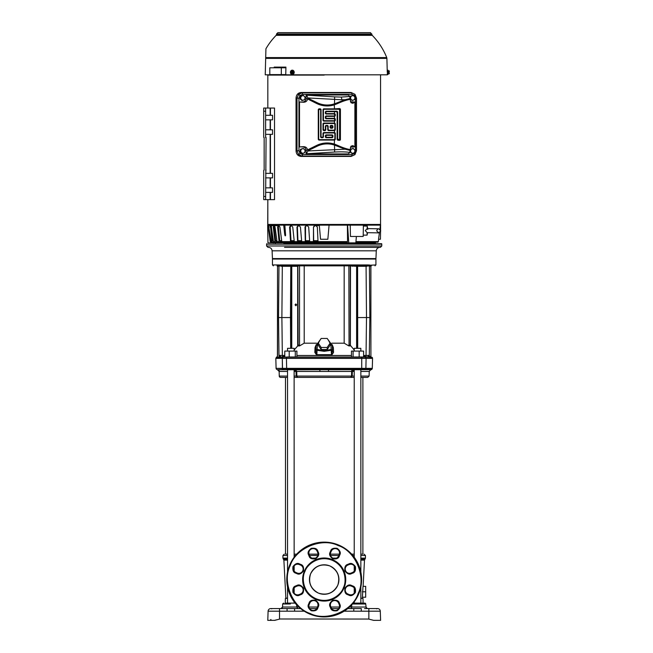 <?xml version="1.0" encoding="UTF-8"?>
<svg xmlns="http://www.w3.org/2000/svg" width="653" height="653" viewBox="0 0 653 653"><rect width="100%" height="100%" fill="white"/><g stroke="black" fill="none" stroke-linecap="round" stroke-linejoin="round"><path stroke-width="0.98" d="M339.34 554.144L330.377 554.144L339.34 554.144L338.67 555.842A4.31 4.31 0 0 1 333.038 558.176A4.31 4.31 0 0 1 330.712 552.544L331.226 551.287A4.31 4.31 0 0 1 336.858 548.953A4.31 4.31 0 0 1 339.193 554.585L339.813 554.846C340.98 552.773 340.082 550.601 337.119 548.332C333.414 547.843 331.242 548.74 330.598 551.026L331.226 551.287A4.31 4.31 0 0 1 336.858 548.953A4.31 4.31 0 0 1 339.193 554.585M354.228 554.144L351.665 554.144L354.228 554.144L354.228 555.507L352.857 555.507M362.888 554.144L360.848 554.144L362.888 554.144L362.888 377.401L360.848 377.401L367.288 377.401M278.056 619.493L274.464 620.35M373.589 620.342L380.601 620.35L380.283 611.184L380.601 620.35L373.614 620.35L368.398 618.987L373.589 620.342M296.911 355.485L351.469 355.485M338.172 356.995L324.019 356.995M315.905 351.616L316.925 354.693L331.455 354.693L331.495 355.412L316.885 355.412L314.828 352.416L315.024 347.567L316.191 344.645M281.394 265.844L281.353 266.285L282.308 266.285L280.431 265.983L279.778 264.938L281.394 265.844L366.986 265.844L367.027 266.285L366.072 266.285L368.57 265.355L369.41 265.73L369.843 317.546L366.496 317.538L366.039 355.452L369.386 355.363L367.492 356.995M314.828 352.416L315.905 351.624L315.946 350.122L317.048 350.155L317.464 344.817L319.692 340.662M315.905 351.722L315.946 350.122L317.301 349.486L324.19 350.637L331.071 349.486L332.434 350.13L324.19 351.314L315.995 350.139M284.52 247.348L357.33 247.348M370.912 356.693L370.839 266.302L371.353 265.844L370.896 266.302L370.896 317.546L370.896 266.302L371.353 265.844L370.504 266.302L369.418 265.249L375.924 264.938L375.924 259.045L375.467 259.045L375.94 258.596L376.283 250.817C376.569 248.695 377.777 247.544 379.907 247.348L287.687 247.348M309.693 582.19A14.733 14.733 0 0 1 309.457 579.35A14.733 14.733 0 0 0 309.449 579.538A14.733 14.733 0 0 0 309.71 582.272M309.718 582.337A14.733 14.733 0 0 0 310.575 585.178M310.591 585.227A14.733 14.733 0 0 0 316.191 591.92M316.215 591.928A14.733 14.733 0 0 0 318.55 593.153M318.607 593.177A14.733 14.733 0 0 0 321.121 593.952M321.17 593.961A14.733 14.733 0 0 0 323.961 594.271M324.002 594.279A14.733 14.733 0 0 0 326.916 594.018A14.733 14.733 0 0 1 326.818 594.042M329.618 593.242A14.733 14.733 0 0 1 326.99 594.01A14.733 14.733 0 0 0 329.83 593.153M329.871 593.136A14.733 14.733 0 0 0 336.573 587.537M336.581 587.512A14.733 14.733 0 0 0 338.605 582.607M338.613 582.558A14.733 14.733 0 0 0 338.923 579.774A14.733 14.733 0 0 1 338.67 582.272L338.678 582.223M338.687 576.893A14.733 14.733 0 0 1 338.923 579.725A14.733 14.733 0 0 0 338.67 576.811M331.047 592.581L332.255 591.871A14.733 14.733 0 0 1 332.246 591.879M287.532 598.132L285.875 598.132L283.884 560.127L283.32 559.082L287.532 559.082M363.125 586.337L364.496 560.127L360.848 560.127M362.505 598.132L362.554 597.226M360.848 559.237L365.06 559.082L360.848 559.082M360.848 598.352L362.97 598.352L363.133 603.119M363.141 603.388L363.166 603.992M287.532 598.352L285.41 598.352L285.247 603.119M285.239 603.388L285.214 603.992M287.532 558.119L282.929 558.119L282.929 555.507L287.532 555.507L287.532 554.144L285.483 554.144L285.483 377.401L287.532 377.401L280.627 377.401A1.363 1.363 -0 0 1 279.264 376.071L279.141 371.451L277.394 369.688M360.848 558.119L365.451 558.119L365.451 555.507L364.096 554.144M354.228 603.119L357.534 603.119L353.232 603.119L354.228 603.119L354.228 601.837M354.228 593.161L354.228 587.953M354.228 571.122L354.228 565.922M354.228 557.238L354.228 369.696M360.848 603.119L360.848 587.006M360.848 572.069L360.848 369.688M354.228 377.401L350.873 377.401L352.228 376.071L351.518 376.071L350.694 377.401L354.228 377.401L354.228 376.071L352.228 376.071L352.342 371.459L354.155 369.688L352.342 371.459L351.641 371.459L351.714 370.847M296.029 369.81L319.807 369.688L319.97 371.459L296.74 371.459L295.638 369.688L294.128 369.688L294.152 557.238M295.523 555.507L294.152 555.507L294.152 554.144L296.715 554.144L294.152 554.144M352.359 369.802L351.641 371.459L351.518 376.071L350.694 377.401L294.152 377.401L297.507 377.401L294.152 377.401L294.152 376.071L296.152 376.071L296.038 371.459L294.225 369.688M289.099 603.992L282.651 603.992L282.545 607.029L298.813 607.029M295.148 603.119L285.688 603.119L287.532 603.119L287.532 587.006M287.532 572.069L287.532 369.688M290.846 603.119L294.152 603.119L294.152 601.837M294.152 593.161L294.152 587.953M294.152 571.122L294.152 565.922M372.292 368.365L365.892 368.365L372.259 368.643A1.363 1.363 179.6 0 0 372.292 368.365L372.553 358.391L366.096 358.391L365.892 368.365L276.088 368.365L275.827 358.391L282.284 358.35L282.52 368.659L286.896 368.643L286.822 369.41L371.753 369.41A1.363 1.363 0.3 0 1 370.986 369.688L369.018 369.688M371.965 357.232L371.206 357.509L371.965 357.232A1.363 1.363 180 0 1 372.553 358.391L372.553 358.391M290.683 348.327L290.471 317.546L278.529 317.546L278.97 265.983L277.541 266.302L277.541 356.269L277.166 357.501L276.415 357.232L276.823 356.995M279.043 265.567L279.811 265.355L280.431 265.983L278.97 265.983L278.831 282.243M350.563 345.927L349.045 345.919L349.641 345.053M356.603 348.327L356.603 266.302L348.857 265.844L349.045 345.919M348.849 345.927L344.172 343.176L331.773 343.176M332.189 344.645L333.356 347.567L333.544 352.416L331.495 355.412L332.434 350.122L332.475 351.665L333.544 352.416M348.849 345.086L349.665 345.086L349.061 345.927M354.228 351.094L354.228 348.327L360.848 348.327L360.848 351.094M287.532 351.094L287.532 348.327L294.152 348.327L294.152 351.094M278.97 265.983L278.896 264.938L278.562 265.983L277.427 265.844L278.896 264.938L272.456 264.938L272.456 259.045L375.924 259.045M375.018 265.844L375.663 264.938M279.811 265.396L279.778 264.938L279.696 265.355L279.778 264.938L368.602 264.938L367.949 265.983L369.818 265.983L370.953 265.844L369.484 264.938L369.41 265.73L368.684 265.396L369.337 265.567M357.289 304.143L357.289 326.802M357.289 326.68L357.011 348.327M294.152 350.016L298.119 345.437L297.89 265.844M331.455 354.693L330.908 344.825L332.271 345.461L332.434 350.106M357.289 305.106L356.897 266.293L353.853 265.844L357.477 265.844L357.575 266.285L357.077 266.302L357.575 266.285L357.607 267.885L357.697 348.327M375.94 258.596L272.44 258.596L272.097 250.817C271.811 248.695 270.603 247.544 268.473 247.348M296.633 304.845L295.85 305.751L295.066 304.845L295.85 303.939L296.633 304.845M373.141 243.104L373.141 243.716L381.703 243.716L364.496 243.716L364.554 244.173L275.24 244.173M373.141 243.716L349.314 243.716M364.554 244.173L381.776 244.173L381.776 245.985L266.604 245.985L267.959 247.348M324.19 244.173L266.604 244.173L266.604 245.985M338.662 576.746A14.733 14.733 0 0 0 337.805 573.897M337.789 573.856A14.733 14.733 0 0 0 336.36 571.228A14.733 14.733 0 0 1 336.532 571.481M332.312 567.245L332.255 567.204A14.733 14.733 0 0 1 336.352 571.22A14.733 14.733 0 0 0 332.181 567.163M332.165 567.147A14.733 14.733 0 0 0 324.419 564.804M324.378 564.804A14.733 14.733 0 0 0 321.456 565.057A14.733 14.733 0 0 1 321.562 565.041M318.762 565.833A14.733 14.733 0 0 1 321.39 565.074A14.733 14.733 0 0 0 318.55 565.922M318.509 565.939A14.733 14.733 0 0 0 311.808 571.546M311.799 571.563A14.733 14.733 0 0 0 309.775 576.468M309.767 576.517A14.733 14.733 0 0 0 309.457 579.309A14.733 14.733 0 0 1 309.71 576.811L309.702 576.86M317.334 566.494L316.125 567.204A14.733 14.733 0 0 1 316.134 567.196M362.423 597.226L362.995 586.337L365.68 586.337L365.68 597.226L362.423 597.226M360.848 598.132L361.501 598.132M362.325 591.781L365.68 591.781M338.776 608.563L331.642 608.563L338.776 608.563M316.738 608.563L309.604 608.563L316.738 608.563M290.846 608.539L300.584 608.563L287.091 608.563L287.091 611.184L294.593 611.184L294.593 608.563L298.633 608.563M347.796 608.563L353.787 608.563L347.796 608.563M357.534 603.119L362.693 603.119M371.426 608.563L370.684 608.563M372.936 608.563C367.533 608.563 367.533 608.563 372.936 608.563L372.071 608.563M365.974 608.563L377.565 608.563A2.718 2.718 0 0 1 380.283 611.184L361.289 611.184L361.289 608.563L353.787 608.563L353.787 611.184L361.289 611.184M274.023 608.563L275.444 608.563C270.032 608.563 270.032 608.563 275.444 608.563L276.186 608.563M277.068 608.563L277.558 608.563M277.786 608.563L287.091 608.563M278.145 608.563L275.444 608.563M273.631 608.563L272.513 608.563M270.815 608.563A2.718 2.718 -90.3 0 0 268.097 611.184A2.718 2.718 -90.3 0 1 270.815 608.563L279.525 608.563L279.525 611.184L287.091 611.184M317.995 554.144L309.032 554.144L317.995 554.242M353.787 608.563L355.55 608.547M355.616 608.547L357.493 608.539M285.483 554.144L287.532 554.144M267.82 618.987L267.779 620.35L274.766 620.35L279.982 618.987L368.627 619.052M278.015 369.753L370.398 369.688M380.552 618.987L380.601 620.35L378.332 620.35M360.848 369.802L361.558 369.41M287.1 369.688L277.452 369.688M279.525 619.109L279.525 611.184L268.097 611.184L267.779 620.35M360.848 376.071L369.116 376.071L369.239 371.451L360.848 371.459M369.043 371.451L370.847 369.688L369.239 371.451M351.641 371.459L328.41 371.459L328.573 369.688L328.41 371.459L319.97 371.459M368.929 619.126L372.414 620.04M274.864 620.326L275.737 620.097M274.766 620.35L276.684 619.852M276.905 619.787L277.443 619.648M351.73 370.773L351.959 370.227M323.888 369.688L319.807 369.688M278.194 369.81L279.198 370.798M279.264 370.977L279.337 371.451M287.034 369.688L287.532 369.802M351.518 376.071L296.862 376.071L296.74 371.459L294.152 371.459M277.533 369.688L279.141 371.451M287.532 371.459L279.337 371.459M362.888 377.401L365.068 377.401M365.533 377.401L366.97 377.401M270.954 619.493L270.048 620.35L270.954 619.493M365.86 368.659C365.019 369.182 363.639 369.182 361.721 368.659L286.896 368.643M282.912 369.41A0.906 0.857 -90 0 1 282.431 368.643L282.308 359.623M270.464 620.252L270.048 620.35M287.532 376.071L279.264 376.071M282.431 368.643L276.088 368.365M297.686 377.401L296.854 376.071L296.152 376.071L297.507 377.401M361.721 368.659L361.738 357.207L368.553 357.232L365.092 356.995L366.015 356.995L366.039 355.452L363.607 355.452M365.892 368.365L366.096 358.391L286.438 358.391L286.659 368.659M361.738 357.207L286.643 357.207L286.438 358.391L282.284 358.391M370.88 356.383L371.206 357.509L368.553 357.232M286.643 357.207L282.871 357.207L282.284 358.35M295.287 356.995L295.287 351.094L289.214 351.094L289.214 356.995L282.871 357.207M282.708 357.232L277.166 357.501M361.387 357.232L365.092 356.995L357.82 356.995M283.027 357.036A0.906 0.857 -90 0 1 283.271 356.995L286.994 357.232M365.672 357.232A0.906 0.857 90 0 0 365.092 356.995L287.198 356.995M370.896 329.936L370.912 356.424L369.288 356.301L369.157 357.191L368.096 356.326M367.272 356.995L367.933 356.995L367.272 356.995M276.692 357.06L277.468 356.424L276.921 357.232M277.541 356.285L277.468 356.693M277.435 356.554L277.484 317.546L277.484 356.269M279.827 357.232L280.651 356.995M283.214 356.995L280.447 356.995M281.092 356.987L280.521 356.497L279.288 357.501L279.011 357.175L278.529 317.546L277.484 317.546L277.541 266.302L277.027 265.844L277.484 266.302M277.492 357.501L279.011 357.175M280.521 356.497L278.994 355.363L282.341 355.452L282.667 356.758L282.063 356.995L283.288 356.995M369.288 356.301L369.843 317.546L370.896 317.546M279.288 357.501L278.994 355.363M363.607 356.416L365.966 356.954M365.713 356.758L363.607 356.146M284.773 356.146L282.667 356.758M282.414 356.954L284.773 356.424M363.607 356.995L363.607 351.094L359.166 351.094L359.166 356.995M353.093 356.995L353.093 351.094L351.469 351.094L351.469 356.995M359.166 351.094L353.093 351.094M289.214 351.094L284.773 351.094L284.773 356.995M296.911 356.995L296.911 351.094L295.287 351.094M371.288 265.844L370.839 266.302L370.953 265.844M277.541 266.302L277.092 265.844L277.876 266.302M357.575 266.285L366.072 266.285L366.496 317.538L357.256 317.554M316.607 343.176L304.208 343.176L299.531 345.927L299.531 265.844M298.739 345.053L299.531 345.927M299.531 345.078L298.715 345.078L299.335 345.927L297.817 345.927M291.36 348.327L291.124 317.554L290.471 317.546L290.773 267.885L291.271 267.836M351.281 265.844L353.477 265.844M344.172 343.176L344.172 265.844M304.208 265.844L304.208 343.176M332.271 346.604L333.356 347.567M317.048 350.163L316.885 355.412M316.109 346.604L315.024 347.567M298.535 265.844L298.094 266L298.535 265.844M363.239 265.844L363.239 265.844C366.79 265.844 366.79 265.844 363.239 265.844L353.853 265.844M357.477 265.844L367.843 265.64M291.124 317.554L291.483 266.293L291.94 265.844M290.773 267.885L290.805 266.285L291.303 266.302L282.308 266.285L282.537 265.844M357.101 267.836L357.607 267.885L357.101 267.836M350.49 265.844L350.383 345.355L354.228 350.016M327.716 339.209L332.271 345.461M315.946 350.13L316.109 345.453L315.946 350.122L317.301 349.486M318.166 342.956L318.166 344.996L321.178 349.51L327.202 349.51L330.214 344.996L330.214 342.956L327.202 338.442L321.178 338.442L318.166 342.956L321.178 347.469L327.202 347.469L330.214 342.956M327.202 349.51L327.202 347.469M321.178 347.469L321.178 349.51M364.496 243.716L283.884 243.716M266.604 244.173L266.693 243.716M304.918 571.555L305.033 571.293C306.69 565.343 318.093 554.609 332.304 560.323C346.31 566.526 346.563 582.182 343.462 587.52L343.347 587.79C341.69 593.732 330.287 604.466 316.076 598.752C302.07 592.549 301.808 576.893 304.918 571.555M303.123 575.056L304.29 571.293A21.541 21.541 0 0 1 332.573 559.694A21.541 21.541 0 0 1 343.976 588.059A21.541 21.541 0 0 1 315.807 599.381A21.541 21.541 0 0 1 304.29 571.293L306.094 567.865M358.228 593.332C366.545 577.072 355.493 550.928 338.115 545.549C321.913 537.182 295.711 548.104 290.259 565.482L290.152 565.743C281.835 582.003 292.879 608.147 310.265 613.526C326.467 621.901 352.669 610.979 358.122 593.593L358.228 593.332M289.63 565.22A37.409 37.409 0 0 1 338.376 544.92A37.409 37.409 0 0 1 358.864 593.593A37.409 37.409 0 0 1 358.75 593.855A37.409 37.409 0 0 1 310.004 614.155A37.409 37.409 0 0 1 289.516 565.49A37.409 37.409 0 0 1 289.63 565.22M337.805 585.178C333.536 593.038 327.12 595.691 318.55 593.153C310.689 588.892 308.036 582.468 310.575 573.897C314.836 566.045 321.26 563.384 329.83 565.922C337.683 570.191 340.344 576.607 337.805 585.178M306.11 567.832L308.714 564.551L312.036 561.76L315.905 559.662M315.946 559.637L320.109 558.388M320.199 558.372L324.468 558.005M324.525 558.005L328.622 558.462M328.671 558.47L332.377 559.613M332.434 559.637L335.871 561.441M335.92 561.474L339.176 564.07L341.968 567.384L344.074 571.253M344.09 571.293L345.339 575.456M345.355 575.546L345.731 579.823M345.723 579.88L345.266 583.97M345.257 584.027L342.286 591.218M297.197 573.024L295.94 572.501A4.31 4.31 0 0 1 293.605 566.869A4.31 4.31 0 0 1 299.237 564.543L300.494 565.057A4.31 4.31 0 0 1 302.821 570.689A4.31 4.31 0 0 1 297.197 573.024L296.935 573.652C299.009 574.811 301.18 573.914 303.449 570.951C303.939 567.245 303.041 565.074 300.755 564.429L300.494 565.057A4.31 4.31 0 0 1 302.821 570.689A4.31 4.31 0 0 1 297.197 573.024M338.67 603.233L339.193 604.49A4.31 4.31 0 0 1 335.209 610.449A4.31 4.31 0 0 1 331.226 607.788L330.712 606.531A4.31 4.31 0 0 1 333.038 600.907A4.31 4.31 0 0 1 338.67 603.233L339.299 602.972C338.654 600.687 336.483 599.789 332.777 600.278C329.814 602.548 328.916 604.727 330.083 606.792L330.712 606.531A4.31 4.31 0 0 1 333.038 600.907A4.31 4.31 0 0 1 338.67 603.233M300.494 594.018L299.237 594.54A4.31 4.31 0 0 1 293.605 592.206A4.31 4.31 0 0 1 295.94 586.582L297.197 586.059A4.31 4.31 0 0 1 302.821 591.683A4.31 4.31 0 0 1 300.494 594.018L300.755 594.646C303.041 594.001 303.939 591.83 303.449 588.133C301.18 585.161 299.009 584.264 296.935 585.431L297.197 586.059A4.31 4.31 0 0 1 302.821 591.683A4.31 4.31 0 0 1 300.494 594.018M317.668 606.531L317.154 607.788A4.31 4.31 0 0 1 311.522 610.122A4.31 4.31 0 0 1 309.187 604.49L309.71 603.233A4.31 4.31 0 0 1 315.342 600.907A4.31 4.31 0 0 1 317.668 606.531L318.297 606.792C319.464 604.727 318.566 602.548 315.603 600.278C311.897 599.789 309.726 600.687 309.081 602.972L309.71 603.233A4.31 4.31 0 0 1 315.342 600.907A4.31 4.31 0 0 1 317.668 606.531M351.183 586.059L352.44 586.582A4.31 4.31 0 0 1 354.775 592.206A4.31 4.31 0 0 1 349.143 594.54L347.886 594.018A4.31 4.31 0 0 1 345.559 588.386A4.31 4.31 0 0 1 351.183 586.059L351.445 585.431C349.371 584.264 347.2 585.161 344.931 588.133C344.441 591.83 345.339 594.001 347.625 594.646L347.886 594.018A4.31 4.31 0 0 1 345.559 588.386A4.31 4.31 0 0 1 351.183 586.059M347.886 565.057L349.143 564.543A4.31 4.31 0 0 1 354.775 570.167A4.31 4.31 0 0 1 352.44 572.501L351.183 573.024A4.31 4.31 0 0 1 345.559 570.689A4.31 4.31 0 0 1 347.886 565.057L347.625 564.429C345.339 565.074 344.441 567.245 344.931 570.951C347.2 573.914 349.371 574.811 351.445 573.652L351.183 573.024A4.31 4.31 0 0 1 345.559 570.689A4.31 4.31 0 0 1 347.886 565.057M309.71 555.842L309.187 554.585A4.31 4.31 0 0 1 311.522 548.953A4.31 4.31 0 0 1 317.154 551.287L317.668 552.544A4.31 4.31 0 0 1 313.693 558.503A4.31 4.31 0 0 1 309.71 555.842L309.081 556.103C309.726 558.388 311.897 559.286 315.603 558.805C318.566 556.527 319.464 554.356 318.297 552.283L317.668 552.544A4.31 4.31 0 0 1 313.693 558.503A4.31 4.31 0 0 1 309.71 555.842M342.27 591.251L339.666 594.524M339.658 594.524L336.344 597.324L332.475 599.421M332.434 599.438L328.271 600.687M328.181 600.703L323.904 601.078M323.847 601.078L319.758 600.613M319.709 600.605L316.003 599.462M315.946 599.438L312.509 597.634M312.461 597.609L309.204 595.014L306.404 591.691L304.306 587.822M304.29 587.782L303.041 583.619M303.025 583.529L302.649 579.26M302.649 579.203L303.114 575.105M375.508 242.198L375.426 243.104L272.93 242.883M355.942 241.618L378.324 241.618A0.677 0.677 0 0 1 377.654 242.198L355.893 242.198M267.738 225.13L267.828 199.647L267.828 224.444L380.577 224.444L380.577 230.027M310.575 242.198L310.779 242.655L313.946 242.655L313.856 242.198L309.906 242.198L309.685 241.618L313.432 241.618L313.489 227.064L314.885 225.652L315.856 225.652L317.325 227.064L318.027 241.618L347.551 241.618L347.396 225.13L267.648 225.13L267.959 242.883L273.093 242.883L273.036 242.198L270.889 242.198L270.211 241.618L268.016 225.13M380.666 225.13L363.386 225.13L363.19 236.468L350.441 236.468L350.212 225.13L363.386 225.13M283.712 225.13L284.602 233.496C284.888 235.798 285.23 236.41 285.606 235.341L284.839 225.13M380.552 231.709L380.421 239.251L378.536 239.251L379.409 232.754M273.338 240.712L272.815 240.712L273.452 241.292L272.815 240.712L271.313 225.652L271.085 227.064L270.187 227.064L270.415 225.652L272.032 241.618L272.668 242.198L271.134 241.618L272.032 241.618M276.929 240.712L275.68 240.712L276.276 241.292L275.68 240.712L274.121 227.064L273.281 227.064L273.729 225.652L271.436 225.652M309.661 241.292L305.735 241.292L305.539 240.712L305.49 226.281M329.079 225.13L327.847 239.251L320.533 239.251L319.301 225.13M306.592 225.652L304.992 227.064L306.298 225.652L307.236 225.652L308.689 227.064L309.685 241.618M303 242.198L303.302 242.655L306.314 242.655L306.126 242.198L302.021 242.198L301.702 241.618L305.269 241.618L305 226.844M301.678 241.292L298.25 241.292L297.956 240.712L297.393 227.064L296.968 227.064L298.152 225.652L299.033 225.652L300.429 227.064L301.702 241.618M298.584 225.652L297.393 227.064M297.858 242.198L294.683 242.198L294.274 241.618L297.564 241.618L299.319 242.655L299.237 241.292L298.25 241.292M299.115 242.655L295.948 242.198M279.574 242.198L280.153 242.655L281.851 242.655L281.337 242.198L277.664 242.198L277.052 241.618L279.068 241.618L277.623 227.064L278.292 225.652L274.178 225.652L275.044 227.064L277.052 241.618M274.57 225.652L274.121 227.064M277.011 241.292L276.276 241.292M276.154 242.198L276.766 242.655L278.015 242.655L277.452 242.198L274.113 242.198L273.468 241.618L274.946 241.618L273.281 227.064M273.917 242.198L274.554 242.655L275.313 242.655L274.709 242.198L272.668 242.198M380.43 225.13L379.891 229.179M282.088 242.116L282.227 242.655L280.561 242.655M275.313 242.655L275.59 242.198M269.363 225.652L268.579 225.652L271.134 241.618M271.313 225.652L270.717 225.652L271.387 227.064L273.468 241.618M281.68 240.712L279.737 240.712L280.276 241.292L279.737 240.712L278.39 227.064L277.623 227.064M315.032 225.652L313.636 227.064L313.873 226.281M278.015 242.655L278.276 242.198M306.314 242.655L306.404 241.292M313.946 242.655L314.02 241.292M318.011 241.292L313.677 241.292L313.489 227.064M313.432 241.618L313.522 242.198M305.269 241.618L305.457 242.198M297.564 241.618L296.968 227.064M290.52 241.618L290.903 242.198L282.349 242.198L281.794 241.618L290.52 241.618L289.614 227.064L290.65 225.652L291.45 225.652L292.756 227.064L294.274 241.618M279.133 225.652L278.292 225.652M279.051 225.652L278.39 227.064M279.068 241.618L279.606 242.198M274.178 225.652L273.729 225.652M274.946 241.618L275.533 242.198M268.579 225.652L270.889 242.198M347.396 225.13L350.212 225.13M347.576 225.13L348.767 242.883L355.836 242.883L356.383 236.468M291.205 225.652L290.169 227.064L291.018 240.712L291.401 241.292L291.018 240.712L291.401 241.292L294.242 241.292M284.145 242.883L274.774 242.883L274.113 242.263M281.753 241.292L280.276 241.292M278.864 225.652L279.908 227.064L281.794 241.618M318.509 242.883L293.099 242.883L292.683 241.292M347.551 241.618L347.257 242.198L318.142 242.198L318.027 241.618M348.767 242.883L346.204 242.883L346.18 242.198M292.193 243.104L292.16 242.198L290.903 242.198M273.264 243.104L273.191 242.198L271.068 242.198M318.476 242.198L318.517 243.104M284.088 242.198L284.169 243.104M318.313 225.652L314.885 225.652M266.04 137.505L265.624 137.612L266.081 137.481L265.624 199.647L263.698 199.647L263.698 196.471L265.624 196.471M266.081 170.082L265.624 170.082M263.698 111.222L263.698 108.047L265.624 108.047L265.624 111.222L263.698 111.222L263.698 137.154A0.457 0.457 0 0 0 264.155 137.612L264.155 170.082A0.457 0.457 0 0 0 263.698 170.531L263.698 196.471M263.698 133.147L263.698 137.154A0.457 0.457 0 0 0 264.155 137.612L264.155 170.082L264.155 137.612M265.624 115.303L272.554 115.303L272.554 119.834L265.624 119.834M265.624 129.808L272.554 129.808L272.554 134.347L265.624 134.347M265.624 173.347L272.554 173.347L272.554 177.877L265.624 177.877M265.624 187.852L272.554 187.852L272.554 192.39L265.624 192.39M265.624 111.222L265.624 137.612M265.624 199.647L274.529 199.647L274.529 108.047L270.448 108.047L270.448 115.303M270.448 108.047L265.624 108.047M263.698 115.875L263.698 128.47M302.388 153.569L304.706 152.671L304.984 151.382A2.269 2.13 -90 0 1 300.886 151.765A2.269 2.13 -90 0 1 304.257 149.251A2.269 2.13 -90 0 1 304.984 151.382L305.131 150.092L303.245 148.411L300.462 149.308L300.037 151.88L301.915 153.569L300.511 151.88L300.935 149.308M300.511 151.88L300.037 151.88M303.245 148.411L300.462 149.308M363.37 226.036L367.223 226.101L367.182 228.615L365.305 230.607L367.166 232.68L378.667 232.876L380.748 230.876L378.74 228.795C378.152 228.517 377.467 229.187 376.667 230.803L378.667 232.876M367.108 232.656C367.941 231.66 367.941 231.66 367.108 232.656L367.068 235.17L363.207 235.104M367.68 228.607L367.223 226.101M367.239 228.599L372.39 228.689L367.239 228.599L367.761 229.415M302.388 100.513L304.706 99.615L304.984 98.325A2.269 2.13 -90 0 1 300.886 98.709A2.269 2.13 -90 0 1 304.257 96.195A2.269 2.13 -90 0 1 304.984 98.325L305.131 97.036L303.245 95.354L300.462 96.252L300.037 98.832L301.915 100.513L300.511 98.832L300.935 96.252M300.511 98.832L300.037 98.832M303.245 95.354L300.462 96.252M350.792 96.252L350.359 98.832L352.245 100.513L354.555 99.615L354.84 98.325A2.269 2.13 -90 0 1 350.743 98.709A2.269 2.13 -90 0 1 354.114 96.195A2.269 2.13 -90 0 1 354.84 98.325L354.987 97.036L353.102 95.354L350.318 96.252L350.139 97.313M352.245 100.513L350.147 99.06M353.102 95.354L350.318 96.252M296.062 150.802L296.038 98.121L296.07 151.023M350.792 149.308L350.359 151.88L352.245 153.569L354.555 152.671L354.84 151.382A2.269 2.13 -90 0 1 350.743 151.765A2.269 2.13 -90 0 1 354.114 149.251A2.269 2.13 -90 0 1 354.84 151.382L354.987 150.092L353.102 148.411L350.318 149.308L350.179 150.117M352.245 153.569L350.024 152.01M353.102 148.411L350.318 149.308M355.461 98.179L356.505 98.179L356.481 150.745L354.922 154.639L351.118 156.426L301.106 156.426C298.054 156.1 296.372 154.32 296.07 151.072L296.07 97.852C296.372 94.603 298.054 92.816 301.106 92.489L351.118 92.489L354.922 94.285L356.481 98.179L356.505 150.745L355.461 150.745L355.461 98.179L354.424 95.485L355.036 94.399L356.505 98.179M301.106 92.489L302.053 92.824A1.584 0.547 90 0 1 302.502 94.383L299.972 95.485L298.535 94.399L302.053 92.824L351.445 92.824A1.584 0.547 90 0 1 351.894 94.383L302.502 94.383M299.972 153.431L302.502 154.541L351.894 154.541A1.584 0.547 90 0 1 351.445 156.1L302.053 156.1L298.535 154.524L297.017 150.745L298.935 150.745L299.972 153.431L298.535 154.524M351.894 154.541L354.424 153.431L355.036 154.516L351.118 156.426M296.07 151.072L297.017 150.745L297.017 98.179L298.935 98.179L298.935 150.745M302.502 154.541A1.584 0.547 90 0 1 302.053 156.1L301.106 156.426M307.881 98.244L306.698 95.191L306.102 94.987L348.286 94.987L349.796 96.497L350.13 99.387C346.8 99.868 342.596 101.28 337.519 103.607L334.491 104.815A23.794 23.794 0 0 1 316.762 103.549L307.49 98.921L307.881 98.244L317.146 102.766A22.92 22.92 0 0 0 334.222 103.982L337.266 102.823L337.519 103.607M334.222 103.982L334.491 108.855L323.627 108.855L324.051 109.28L323.431 109.9L323.431 120.079L324.051 120.699L334.23 120.699L334.85 120.079L334.23 118.756L325.994 118.756L325.374 118.136L325.374 116.577L325.994 115.965L334.23 115.965L334.85 115.344L334.23 114.014L325.994 114.014L325.374 113.402L325.374 111.843L325.994 111.222L337.021 111.222L337.642 111.843L337.642 139.024L338.972 139.644L339.584 139.024L339.584 109.9L338.972 109.28L324.051 109.28M337.519 145.317C342.596 147.643 346.8 149.047 350.13 149.537L349.796 152.427L348.286 153.937L306.102 153.937L308.012 150.957L307.49 149.896L316.762 145.374A23.794 23.794 0 0 1 334.491 144.109L337.519 145.317L337.266 146.101L334.222 144.942A22.92 22.92 0 0 0 317.146 146.158L307.881 150.68M319.309 139.644L334.23 139.644L334.85 139.024L334.85 133.579L334.23 132.959L324.051 132.959L323.431 133.579L323.431 137.081L322.819 137.693L321.26 137.693L320.639 137.081L320.639 109.9L320.027 109.28L318.697 109.9L318.697 139.024L319.309 139.644L318.893 140.069L334.491 140.069L334.222 144.942M350.302 98.481L345.086 99.705L341.78 99.754L308.012 97.958M308.012 150.957L345.086 149.211L350.302 150.443M306.102 153.937L306.102 150.476C305.898 148.313 304.78 147.121 302.747 146.909L299.498 146.909L303.425 146.672C305.841 146.729 307.188 147.807 307.49 149.896M350.408 101.77L354.889 102.015L354.889 146.909L350.408 147.154M350.13 149.537L351.045 146.166L352.93 145.619L351.641 146.909M351.641 102.015L352.93 103.305L351.045 102.758L350.13 99.387M307.49 99.027C307.188 101.117 305.841 102.195 303.425 102.252L299.498 102.015L302.747 102.015C304.78 101.795 305.898 100.603 306.102 98.44L306.102 94.987M296.07 97.852L297.017 98.179L298.535 94.399M351.118 92.489L354.922 94.285M338.972 109.28L339.707 108.537L340.417 109.059L339.584 109.9M334.23 114.014L334.654 113.589L335.283 114.202L334.85 114.634M334.85 115.344L335.283 115.777L334.654 116.381L334.23 115.965M334.23 118.756L334.654 118.332L335.283 118.936L334.85 119.368M334.85 120.079L335.283 120.511L334.654 121.123L334.23 120.699M334.23 123.49L334.654 123.066L335.283 123.678L334.85 124.103L334.23 123.49L324.051 123.49L323.431 124.103L323.431 129.555L324.761 130.167L325.374 129.555L325.374 126.053L325.994 125.433L327.553 125.433L328.165 126.053L328.165 129.555L328.786 130.167L334.23 130.167L334.85 129.555L334.85 124.103M334.85 129.555L335.283 129.98L334.654 130.592L334.23 130.167M334.23 132.959L334.654 132.535L335.283 133.147L334.85 133.579M334.85 139.024L335.283 139.456L334.654 140.069L334.23 139.644M339.584 139.024L340.417 139.856L339.707 140.379L338.972 139.644M337.642 111.843L337.136 112.349L336.548 111.696L337.021 111.222M338.254 139.644L337.715 140.183L337.136 139.53L337.642 139.024M331.863 135.326L332.287 134.902L332.908 135.522L332.483 135.946L331.863 135.326L326.418 135.326L325.798 136.657L326.418 137.277L331.863 137.277L332.483 135.946M331.863 125.858L332.287 125.433L332.908 126.053L332.483 126.47L331.153 125.858L330.532 127.188L331.863 127.8L332.483 126.47M328.165 126.053L327.741 126.47L327.129 125.858L327.553 125.433M332.483 136.657L332.908 137.081L332.287 137.693L331.863 137.277M326.418 137.277L325.994 137.693L325.374 137.081L325.798 136.657M322.819 137.693L322.394 137.277L323.006 136.657L323.431 137.081M320.639 137.081L321.064 136.657L321.676 137.277L321.26 137.693M323.431 133.579L323.006 133.155L323.627 132.535L324.051 132.959M323.431 124.103L323.006 123.678L323.627 123.066L324.051 123.49M325.374 118.136L325.798 117.711L326.418 118.332L325.994 118.756M325.374 113.402L325.798 112.977L326.418 113.589L325.994 114.014M323.431 109.9L323.006 109.475L323.627 108.855M325.994 115.965L326.418 116.381L325.798 117.001L325.374 116.577M325.994 111.222L326.418 111.647L325.798 112.267L325.374 111.843M330.532 126.47L330.116 126.053L330.728 125.433L331.153 125.858M325.994 125.433L326.418 125.858L325.798 126.47L325.374 126.053M325.374 129.555L325.798 129.98L325.186 130.592L324.761 130.167M324.051 130.167L323.627 130.592L323.006 129.98L323.431 129.555M325.798 135.946L325.374 135.522L325.994 134.902L326.418 135.326M332.483 127.188L332.908 127.604L332.287 128.225L331.863 127.8M331.153 127.8L330.728 128.225L330.116 127.604L330.532 127.188M318.893 140.069L318.272 139.448L318.697 139.024M318.697 109.9L318.272 109.475L318.893 108.855L319.309 109.28M320.027 109.28L320.443 108.855L321.064 109.475L320.639 109.9M324.051 120.699L323.627 121.123L323.006 120.503L323.431 120.079M328.786 130.167L328.361 130.592L327.741 129.98L328.165 129.555M335.283 115.777L335.283 114.202M337.136 112.349L337.136 139.53M334.654 113.589L326.418 113.589M326.418 111.647L336.548 111.696M325.798 112.977L325.798 112.267M334.654 118.332L326.418 118.332M326.418 116.381L334.654 116.381M325.798 117.711L325.798 117.001M335.283 120.511L335.283 118.936M323.627 121.123L334.654 121.123M323.006 109.475L323.006 120.503M339.707 108.537L334.491 108.855M340.417 139.856L340.417 109.059M337.715 140.183L339.707 140.379M332.908 137.081L332.908 135.522M325.994 137.693L332.287 137.693M325.374 135.522L325.374 137.081M332.287 134.902L325.994 134.902M323.006 133.155L323.006 136.657M318.272 109.475L318.272 139.448M320.443 108.855L318.893 108.855M321.064 136.657L321.064 109.475M322.394 137.277L321.676 137.277M334.654 132.535L323.627 132.535M335.283 139.456L335.283 133.147M332.908 127.604L332.908 126.053M330.728 128.225L332.287 128.225M330.116 126.053L330.116 127.604M332.287 125.433L330.728 125.433M325.798 129.98L325.798 126.47M327.741 126.47L327.741 129.98M326.418 125.858L327.129 125.858M323.627 130.592L325.186 130.592M328.361 130.592L334.654 130.592M323.006 123.678L323.006 129.98M334.654 123.066L323.627 123.066M335.283 129.98L335.283 123.678M352.93 103.305L354.889 102.015M354.889 146.909L352.93 145.619M308.012 150.688L317.178 146.215A22.855 22.855 0 0 1 334.491 145.097L345.086 149.211M345.086 99.705L334.491 103.827A22.855 22.855 0 0 1 317.178 102.709L316.762 103.549M299.498 102.015L299.498 146.909M308.012 98.236L317.178 102.709M274.203 67.79L274.211 67.112L285.924 67.112L285.753 74.817L274.097 74.597M265.673 58.378L265.689 57.595L386.739 57.595L386.903 58.378L265.673 58.378L265.24 74.817L274.089 74.817M324.19 75.095L267.828 75.095L324.19 75.095M285.924 67.112L277.819 67.112L277.819 67.79M285.761 74.597L269.803 74.597L269.803 67.79L281.321 67.79L281.321 74.597M285.908 67.79L281.321 67.79M265.689 57.595L265.926 48.779A67.341 67.341 0 0 1 276.137 35.352L372.234 35.352L371.851 34.438L276.529 34.438L276.137 35.352M386.739 57.595A67.341 67.341 0 0 0 372.234 35.352M285.753 74.817L387.335 74.817L387.294 73.414M371.835 33.972L276.546 33.972L277.9 32.65L370.48 32.65L371.851 34.438M389.302 71.757L389.074 70.891L389.302 71.773L389.074 70.891L389.302 71.773L388.445 71.985L388.445 72.671L389.302 72.883L389.074 73.765L389.302 72.883L389.074 73.765L388.037 73.797M388.037 70.859L388.037 72.328L388.037 70.173L387.58 70.173L387.58 74.483L388.037 74.483L388.037 72.328L388.062 73.765M389.302 73.185L389.302 73.765L389.302 73.185M389.302 71.471L389.302 70.891L389.302 71.471M389.074 70.891L388.062 70.891M293.736 72.328L293.001 70.859L293.736 72.328L293.001 73.797L291.532 73.765M290.495 72.899A1.437 1.241 90 0 0 292.773 72.899L290.471 72.883L293.017 72.671L292.471 73.765L293.001 73.797M293.001 70.859L291.532 70.891M292.773 71.757L290.479 71.985L292.773 71.757A1.437 1.241 90 0 0 290.495 71.757M292.471 73.765L290.985 73.748L290.471 72.883M290.471 71.773L291.026 70.891L292.471 70.891L292.797 71.773M293.499 72.328L290.618 72.328L293.695 72.328L292.977 73.765M292.471 70.891L292.977 70.891M292.381 70.181A2.155 1.869 90 0 1 292.495 74.483A2.155 1.869 90 0 1 292.381 74.475M290.454 71.814A2.155 1.869 90 0 1 294.136 72.328A2.155 1.869 90 0 1 290.454 72.842M290.43 72.72A2.155 1.869 90 0 1 290.43 71.936M267.828 108.047L267.828 75.095L267.828 108.047M283.484 559.237L287.532 559.237M287.532 560.127L283.884 560.127M332.908 558.119L336.466 558.119M330.581 555.507L338.809 555.507M360.848 555.507L365.451 555.507M376.283 250.817L272.097 250.817M282.676 603.813L290.356 603.992M296.658 604.866L296.715 607.029L297.833 608.563M365.509 357.207L366.096 358.391M356.897 266.302L356.383 265.844M297.662 346.09L297.662 266.302L291.769 266.302L291.769 348.327M308.959 607.029L317.464 607.029M330.916 607.029L339.421 607.029M311.914 558.119L315.472 558.119M309.571 555.507L317.791 555.507M349.567 607.029L365.835 607.029L367.41 608.563M351.722 604.866L351.665 607.029A1.584 1.118 90 0 1 350.547 608.563M294.593 611.184L304.241 611.184M344.139 611.184L353.787 611.184M352.498 603.992L365.729 603.992L366.227 608.025M368.855 608.563L368.855 619.109M352.342 371.459L354.228 371.459M365.394 369.41L364.611 369.688L365.394 369.41M283.769 369.688L282.986 369.41M361.313 369.41L361.484 368.643M365.949 368.643A0.906 0.857 90 0 1 365.468 369.41M284.773 355.452L282.341 355.452L281.884 317.546L282.308 266.285M366.072 266.285L365.843 265.844L366.986 265.844M291.034 265.844L290.805 266.285M352.53 266.302L352.759 265.844M295.621 265.844L295.85 266.302M291.769 266.302L291.997 265.844M316.109 345.461L317.464 344.817M328.679 340.662L330.908 344.825M358.864 593.593A37.409 37.409 0 0 1 358.75 593.855A37.409 37.409 0 0 1 310.004 614.155A37.409 37.409 0 0 1 289.516 565.49M339.193 604.49A4.31 4.31 0 0 1 335.209 610.449A4.31 4.31 0 0 1 331.226 607.788L330.598 608.049C331.242 610.335 333.414 611.241 337.119 610.751C340.082 608.474 340.98 606.302 339.813 604.229L339.193 604.49M352.44 586.582A4.31 4.31 0 0 1 354.775 592.206A4.31 4.31 0 0 1 349.143 594.54L348.882 595.169C350.955 596.328 353.126 595.43 355.403 592.467C355.885 588.761 354.987 586.59 352.702 585.953L352.44 586.582M349.143 564.543A4.31 4.31 0 0 1 354.775 570.167A4.31 4.31 0 0 1 352.44 572.501L352.702 573.13C354.987 572.485 355.885 570.314 355.403 566.608C353.126 563.645 350.955 562.747 348.882 563.914L349.143 564.543M304.404 571.024A21.541 21.541 0 0 1 332.573 559.694A21.541 21.541 0 0 1 344.09 587.782M295.94 572.501A4.31 4.31 0 0 1 293.605 566.869A4.31 4.31 0 0 1 299.237 564.543L299.498 563.914C297.425 562.747 295.254 563.645 292.977 566.608C292.495 570.314 293.393 572.485 295.678 573.13L295.94 572.501M295.678 573.13L296.935 573.652M300.755 564.429L299.498 563.914M339.813 604.229L339.299 602.972M330.083 606.792L330.598 608.049M299.237 594.54A4.31 4.31 0 0 1 293.605 592.206A4.31 4.31 0 0 1 295.94 586.582L295.678 585.953C293.393 586.59 292.495 588.761 292.977 592.467C295.254 595.43 297.425 596.328 299.498 595.169L299.237 594.54M299.498 595.169L300.755 594.646M296.935 585.431L295.678 585.953M317.154 607.788A4.31 4.31 0 0 1 311.522 610.122A4.31 4.31 0 0 1 309.187 604.49L308.559 604.229C307.4 606.302 308.298 608.474 311.261 610.751C314.966 611.241 317.138 610.335 317.782 608.049L317.154 607.788M317.782 608.049L318.297 606.792M309.081 602.972L308.559 604.229M352.702 585.953L351.445 585.431M347.625 594.646L348.882 595.169M339.299 556.103L338.67 555.842A4.31 4.31 0 0 1 333.038 558.176A4.31 4.31 0 0 1 330.712 552.544L330.083 552.283C328.916 554.356 329.814 556.527 332.777 558.805C336.483 559.286 338.654 558.388 339.299 556.103L339.813 554.846M330.598 551.026L330.083 552.283M348.882 563.914L347.625 564.429M351.445 573.652L352.702 573.13M309.187 554.585A4.31 4.31 0 0 1 311.522 548.953A4.31 4.31 0 0 1 317.154 551.287L317.782 551.026C317.138 548.74 314.966 547.843 311.261 548.332C308.298 550.601 307.4 552.773 308.559 554.846L309.187 554.585M308.559 554.846L309.081 556.103M318.297 552.283L317.782 551.026M305.539 240.712L309.62 240.712M297.956 240.712L301.629 240.712M275.599 242.263L276.178 242.263M278.276 242.263L279.598 242.263M299.254 242.263L303.008 242.263M306.412 242.263L310.583 242.263M269.036 227.064L268.424 227.064M282.096 242.263L284.096 242.263M290.169 227.064L289.614 227.064M291.018 240.712L294.185 240.712M292.707 242.263L295.964 242.263M314.003 242.263L318.484 242.263M313.587 240.712L317.978 240.712M270.162 192.39L270.162 199.647M270.448 192.39L270.448 199.647M270.448 119.834L270.448 129.808M270.448 134.347L270.448 173.347M270.448 177.877L270.448 187.852M270.162 177.877L270.162 187.852M270.162 134.347L270.162 173.347M270.162 119.834L270.162 129.808M270.162 108.047L270.162 115.303M356.505 150.745L354.922 154.639M337.234 102.75L337.266 102.823C342.441 100.546 346.759 99.15 350.237 98.627M350.237 150.296C346.759 149.774 342.441 148.378 337.266 146.101L337.234 146.174M316.762 145.374L317.178 146.215M341.78 99.754A2.718 0.931 -90 0 0 341.005 97.077L349.796 96.497M306.698 95.191L334.646 96.881L334.491 103.827M334.491 145.097L334.646 152.043L306.698 153.724M349.796 152.427C346 151.814 340.956 151.692 334.646 152.043M307.49 149.994L306.102 150.476M302.747 146.909L303.425 146.672M303.425 102.252L302.747 102.015M306.102 98.44L307.49 98.921M334.646 96.881L341.005 97.077M354.424 95.485L351.894 94.383M299.972 95.485L298.935 98.179M354.424 153.431L355.461 150.745M334.491 111.647L334.491 113.589M334.491 116.381L334.491 118.332M334.491 121.123L334.491 123.066M334.491 130.592L334.491 132.535M365.451 558.119L365.06 559.082M381.776 245.985L380.421 247.348M276.415 357.232L275.827 358.391M364.896 559.237L364.496 560.127M282.929 558.119L283.32 559.082M282.929 555.507L284.284 554.144M282.545 607.061L280.961 608.563M365.729 603.968L365.729 603.992C365.745 603.315 365.207 603.021 364.129 603.119M376.691 608.882L377.124 608.563L376.691 608.882M367.419 608.563L364.529 608.563M365.37 603.299L364.856 603.119M364.839 603.119L364.17 603.119M283.598 603.119L282.651 603.992L283.671 603.119M271.689 608.882L271.248 608.563M282.357 607.723L281.631 608.408M372.259 368.643L371.753 369.41M276.627 369.41L276.121 368.643M369.116 376.071L367.753 377.401M365.092 356.995L367.957 356.995M272.456 264.938L273.362 265.844M291.091 326.68L291.091 326.19M291.091 305.114L291.091 303.71M350.261 266.302L350.261 345.437M366.357 266.302L365.909 265.844M316.109 345.453L320.664 339.209M332.271 345.453L332.434 350.122M282.014 266.302L282.471 265.844M272.913 259.045L272.44 258.596M381.776 244.173L381.703 243.716M275.24 243.104L275.24 243.716M378.324 241.618L378.658 239.251M367.606 232.688L367.068 235.17M372.39 228.689L378.74 228.795L372.39 228.689M386.903 58.378L387.27 72.328M276.546 33.972L276.529 34.438M380.552 224.444L380.552 74.817"/></g></svg>
